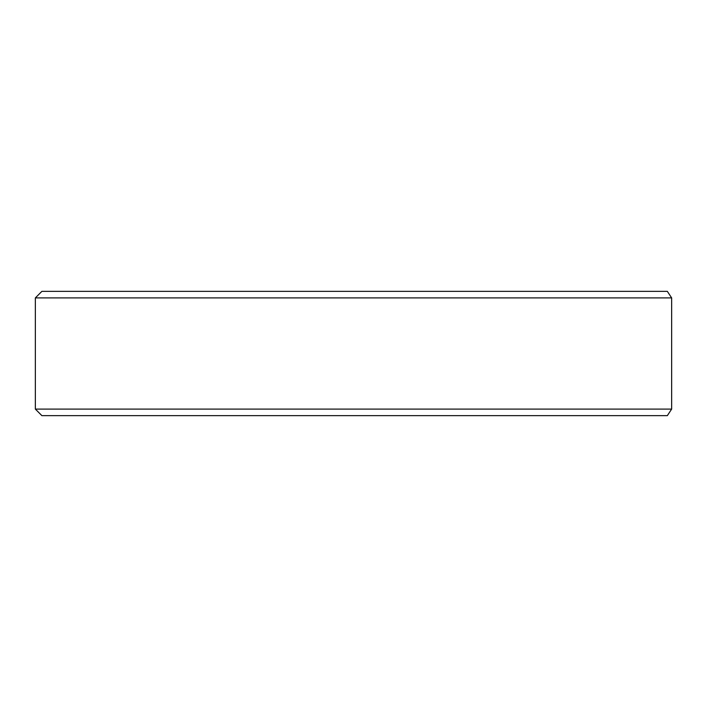 <?xml version="1.0" encoding="UTF-8"?>
<svg xmlns="http://www.w3.org/2000/svg" width="707" height="707" viewBox="0 0 707 707"><rect width="100%" height="100%" fill="white"/><g stroke="black" fill="none" stroke-linecap="round" stroke-linejoin="round"><path stroke-width="1.06" d="M41.89 415.645L35.35 409.097L671.65 409.097L667.328 415.645L41.89 415.645M35.35 297.903L41.89 291.355L667.328 291.355L671.65 297.903L671.65 409.097L671.65 297.903L35.35 297.903L35.35 409.097M671.65 297.903L667.328 291.355M667.328 415.645L671.65 409.097"/></g></svg>
